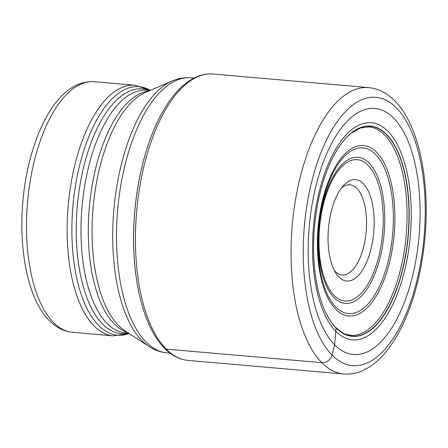 <?xml version="1.0" encoding="UTF-8"?>
<svg xmlns="http://www.w3.org/2000/svg" width="448" height="448" viewBox="0 0 448 448"><rect width="100%" height="100%" fill="white"/><g stroke="black" fill="none" stroke-linecap="round" stroke-linejoin="round"><path stroke-width="0.67" d="M188.059 360.416A143.735 64.137 95 0 1 166.186 349.104A143.735 64.137 95 0 1 139.944 185.892A143.735 64.137 95 0 1 213.013 74.026C207.738 73.584 202.474 74.43 197.226 76.569C182.291 83.031 169.243 97.686 158.088 120.54A142.206 63.454 95 0 0 157.982 120.758L157.965 120.792A141.971 63.347 95 0 0 157.965 120.792A141.971 63.347 95 0 0 141.926 304.83A141.971 63.347 95 0 0 141.932 304.847L141.938 304.864A142.206 63.454 95 0 0 142.005 305.099C147.442 324.033 154.963 338.458 164.578 348.376C171.657 355.572 179.486 359.582 188.059 360.416L343.678 373.974A143.735 64.137 -85 0 1 321.798 362.667L166.186 349.104A3.394 2.839 135.4 0 1 164.018 347.48M335.485 327.292L336.157 328.082A105.549 47.096 -85 0 0 401.99 272.401A105.549 47.096 -85 0 0 386.607 134.389A105.549 47.096 95 0 0 336.739 150.455A105.549 47.096 95 0 0 323.137 306.538A105.549 47.096 95 0 0 336.157 328.082L334.622 344.803A123.514 55.11 -85 0 1 316.624 183.31A123.514 55.11 -85 0 1 393.663 118.149A123.514 55.11 -85 0 1 411.656 279.642A123.514 55.11 -85 0 1 334.622 344.803L332.035 355.062A9.055 7.577 135.4 0 1 321.798 362.667A143.735 64.137 -85 0 1 295.562 199.455A143.735 64.137 -85 0 1 368.631 87.584C378.465 88.62 387.184 93.038 394.789 100.845C418.902 124.891 430.102 180.426 425.012 237.104C422.29 266.974 415.929 293.838 405.927 317.694C400.361 330.792 393.954 341.886 386.708 350.969C381.158 357.913 375.172 363.401 368.754 367.422L362.051 370.905C356.048 373.458 349.922 374.483 343.678 373.974M334.331 270.441A45.27 20.199 95 0 0 335.244 271.438A45.27 20.199 95 0 0 342.132 274.999A45.27 20.199 95 0 0 363.479 247.554A45.27 20.199 95 0 0 356.882 188.362A45.27 20.199 95 0 0 349.994 184.8A45.27 20.199 95 0 0 341.522 187.942M331.514 210.476A50.932 22.725 95 0 0 335.989 273.342A50.932 22.725 95 0 0 338.934 277.071A50.932 22.725 95 0 0 370.703 250.202A50.932 22.725 95 0 0 363.278 183.607A50.932 22.725 95 0 0 343.655 185.377A50.932 22.725 95 0 0 331.514 210.476M157.982 120.758A142.206 63.454 95 0 0 141.938 304.864M323.45 307.328A105.364 47.012 95 0 0 323.753 308.067A105.364 47.012 95 0 0 323.758 308.095C327.202 316.383 331.223 322.868 335.832 327.544C346.013 336.073 345.184 333.844 350.594 335.294A104.602 46.676 95 0 0 403.771 253.882A104.602 46.676 95 0 0 384.675 135.106A104.602 46.676 95 0 0 368.754 126.879L360.522 127.943L350.969 133.403C346.298 137.178 341.846 142.386 337.624 149.027A105.364 47.012 95 0 0 337.607 149.05A105.364 47.012 95 0 0 337.182 149.727M337.624 149.027A105.364 47.012 95 0 1 386.439 134.546A105.364 47.012 -85 0 1 401.794 272.317A105.364 47.012 -85 0 1 336.073 327.902A105.364 47.012 95 0 1 323.758 308.095M387.94 131.275A108.987 48.63 -85 0 1 403.822 273.784A108.987 48.63 -85 0 1 335.843 331.285A108.987 48.63 95 0 1 319.962 188.776A108.987 48.63 95 0 1 387.94 131.275M332.035 355.062A134.68 60.094 95 0 0 416.041 284.004A134.68 60.094 95 0 0 396.413 107.906A134.68 60.094 95 0 0 312.413 178.959A134.68 60.094 95 0 0 332.035 355.062M193.995 78.047L191.016 77.79A138.079 61.611 95 0 0 120.826 185.254A138.079 61.611 95 0 0 146.031 342.037A138.079 61.611 95 0 0 146.065 342.07A138.079 61.611 95 0 0 167.042 352.901L170.027 353.164M172.178 80.982L145.393 92.462A122.87 54.824 95 0 0 93.901 199.976A122.87 54.824 95 0 0 118.317 325.321A122.87 54.824 95 0 0 118.35 325.354A122.87 54.824 95 0 0 124.645 330.562L149.038 346.5A137.015 61.135 -85 0 1 142.055 340.726A137.015 61.135 -85 0 1 142.022 340.693A137.015 61.135 -85 0 1 114.75 200.922A137.015 61.135 -85 0 1 172.178 80.982C178.287 78.338 184.57 77.274 191.016 77.79M127.742 332.584A121.811 54.348 -85 0 1 114.341 324.01A121.811 54.348 -85 0 1 114.307 323.977A121.811 54.348 -85 0 1 91.202 191.369A121.811 54.348 -85 0 1 148.792 91M149.878 90.535L146.726 90.261A121.811 54.348 95 0 0 84.812 185.018A121.811 54.348 95 0 0 107.005 323.338A121.811 54.348 95 0 0 107.038 323.372A121.811 54.348 95 0 0 125.58 332.959L128.733 333.234M128.475 333.211A122.87 54.824 -85 0 1 102.519 323.977A122.87 54.824 -85 0 1 102.486 323.943A122.87 54.824 -85 0 1 81.553 176.624A122.87 54.824 -85 0 1 149.621 90.513M135.022 85.266L150.36 90.328A124.712 55.647 95 0 0 78.215 171.371A124.712 55.647 95 0 0 98.566 325.36A124.712 55.647 95 0 0 98.594 325.388A124.712 55.647 95 0 0 129.158 333.514L113.187 335.854A125.77 56.118 -85 0 1 94.08 325.993A125.77 56.118 -85 0 1 94.046 325.959A125.77 56.118 -85 0 1 71.086 183.148A125.77 56.118 -85 0 1 135.022 85.266L94.377 81.721A125.77 56.118 95 0 0 30.442 179.609A125.77 56.118 95 0 0 53.396 322.414A125.77 56.118 95 0 0 53.446 322.465A125.77 56.118 95 0 0 72.537 332.315L113.187 335.854M368.094 165.295A70.93 31.646 -85 0 1 378.386 258.037A70.93 31.646 -85 0 1 334.158 295.422A70.93 31.646 -85 0 1 334.124 295.389A70.93 31.646 -85 0 1 323.831 202.642A70.93 31.646 -85 0 1 368.06 165.262A70.93 31.646 -85 0 1 368.094 165.295M334.057 297.657A73.321 32.715 -85 0 1 334.023 297.623A73.321 32.715 -85 0 1 323.383 201.751A73.321 32.715 -85 0 1 369.102 163.106A73.321 32.715 -85 0 1 369.135 163.139A73.321 32.715 -85 0 1 379.775 259.011A73.321 32.715 -85 0 1 334.057 297.657M375.508 154.364A83.182 37.117 95 0 0 323.663 198.363A83.182 37.117 95 0 0 335.798 307.059A83.182 37.117 95 0 0 335.849 307.11A83.182 37.117 95 0 0 387.699 263.116A83.182 37.117 95 0 0 375.558 154.414A83.182 37.117 95 0 0 375.508 154.364M376.606 152.264A85.574 38.181 95 0 0 323.232 197.411A85.574 38.181 95 0 0 335.703 309.299A85.574 38.181 95 0 0 389.077 264.152A85.574 38.181 95 0 0 376.606 152.264M337.607 149.05L336.739 150.455M323.753 308.067L323.137 306.538M213.013 74.026L368.631 87.584M167.042 352.901C160.602 352.296 154.599 350.162 149.038 346.5M72.537 332.315C63.812 331.391 56.095 327.482 49.381 320.589C22.221 294.168 14.448 221.368 29.327 162.282C41.132 114.974 64.562 79.839 94.377 81.721"/></g></svg>
